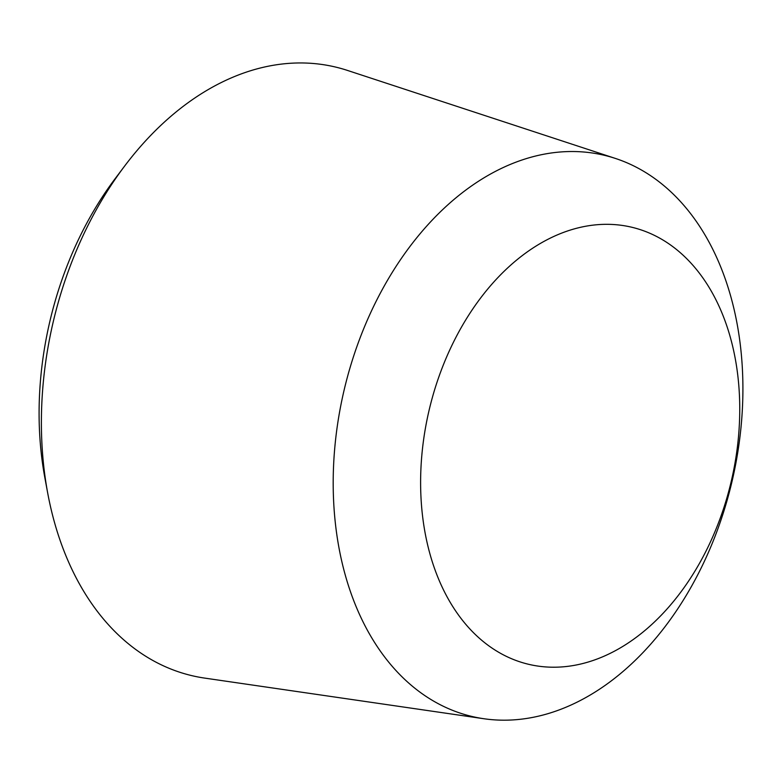 <?xml version="1.0" encoding="UTF-8"?>
<svg xmlns="http://www.w3.org/2000/svg" width="782" height="782" viewBox="0 0 782 782"><rect width="100%" height="100%" fill="white"/><g stroke="black" fill="none" stroke-linecap="round" stroke-linejoin="round"><path stroke-width="1.17" d="M47.682 492.992L44.857 477.763A286.251 197.826 -76.8 0 1 39.1 415.916A286.251 197.826 -76.8 0 1 115.208 178.579L124.524 166.204A312.663 216.076 103.2 0 0 41.397 425.437A312.663 216.076 103.2 0 0 47.682 492.992A312.663 216.076 103.2 0 0 204.698 678.102L483.775 718.717A288.284 199.234 -76.8 0 1 333.2 485.759A288.284 199.234 -76.8 0 1 615.502 158.463A288.284 199.234 -76.8 0 1 742.9 385.976A288.284 199.234 -76.8 0 1 483.775 718.717M739.743 406.904A224.551 155.188 -76.8 0 1 581.7 663.791A224.551 155.188 -76.8 0 1 420.618 484.625A224.551 155.188 -76.8 0 1 578.651 227.748A224.551 155.188 -76.8 0 1 739.743 406.904M615.502 158.463L347.57 70.458A312.663 216.076 103.2 0 0 124.524 166.204"/></g></svg>
